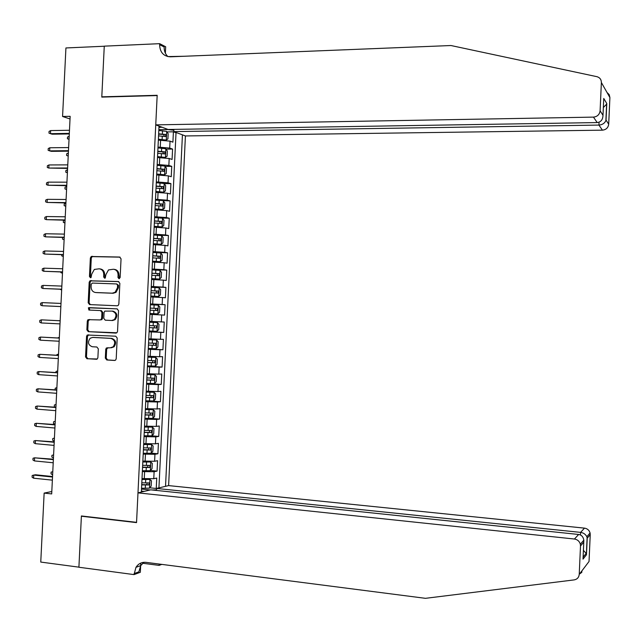 <?xml version="1.0" encoding="UTF-8"?>
<svg xmlns="http://www.w3.org/2000/svg" width="642" height="642" viewBox="0 0 642 642"><rect width="100%" height="100%" fill="white"/><g stroke="black" fill="none" stroke-linecap="round" stroke-linejoin="round"><path stroke-width="0.96" d="M118.995 278.7L120.142 277.505L121.049 258.838L119.581 257.041L91.228 256.495L90.361 257.996L89.463 276.477L90.466 277.729L91.028 277.569L91.71 274.158L94.334 269.431L99.141 268.805C102.094 269.239 103.635 271.149 103.763 274.551L103.651 276.951L104.662 278.211L105.248 278.042L105.914 274.624L108.482 269.929L113.417 269.247C116.395 269.68 117.951 271.606 118.088 275.017L117.976 277.432L118.995 278.7M105.32 358.132L106.773 359.977L114.565 360.459L115.632 360.066L116.202 358.798L117.205 338.037L115.745 336.191L87.216 335.02L86.55 336.376L85.546 356.92L86.983 358.758L97.287 358.974L97.889 357.674L98.314 348.847L96.87 347.009L92.255 346.744C88.106 345.051 87.408 342.226 90.161 338.254L92.713 337.411L110.873 338.398C114.998 339.987 115.761 342.796 113.169 346.808L110.416 347.787L106.363 347.972L105.753 349.28L105.32 358.132L106.227 358.116L107.679 359.961L115.014 360.411M62.571 116.483L65.925 47.957L104.261 46.24L101.789 97.094L157.162 95.57L136.561 522.339L81.398 515.959L78.91 567.159L40.759 562.071L44.138 493.096L51.689 493.923L70.155 116.322L62.571 116.483L70.026 118.979M117.221 305.785L118.16 305.48L118.85 304.091L119.861 283.355L118.393 281.541L89.976 280.803L89.182 282.255L88.187 302.783L89.615 304.589L117.221 305.785M118.537 310.688L117.526 331.441L116.9 332.765L88.299 331.665L86.863 329.852L87.296 321.056L87.994 319.676L100.024 319.933L100.963 319.628L101.645 318.255L101.926 312.397L100.481 310.576L88.893 310.054L88.403 307.807L117.069 308.858L118.537 310.688M149.755 487.8L156.239 488.466L156.736 478.057L153.775 478.707L154.112 471.726L142.347 471.581M150.501 470.466L157.073 471.116L157.579 460.699L154.61 461.269L154.947 454.287L143.198 454.095M151.247 453.148L157.908 453.758L158.413 443.349L155.452 443.831L155.789 436.857L144.041 436.616M151.969 435.83L158.743 436.416L159.248 426.007L156.295 426.4L156.632 419.427L144.883 419.138M151.937 418.456L159.577 419.066L160.083 408.665L157.13 408.97L157.467 402.004L145.726 401.667M150.661 401.001L160.412 401.732L160.917 391.331L157.972 391.548L158.309 384.582L146.569 384.197M146.609 383.386L161.246 384.397L161.752 373.997L158.807 374.125L159.144 367.16L147.411 366.734M147.435 366.141L162.081 367.063L162.587 356.671L159.649 356.711L159.986 349.754L148.254 349.28M148.27 348.903L162.916 349.738L163.421 339.345L160.484 339.305L160.821 332.339L149.096 331.826M149.105 331.665L163.75 332.42L164.248 322.027L161.327 321.899L161.664 314.941L149.939 314.371M161.664 314.941L164.585 315.102L165.082 304.709L150.429 304.091M150.445 303.907L162.161 304.501L162.498 297.543L165.419 297.784L165.917 287.399L151.263 286.87M151.279 286.46L163.004 287.102L163.333 280.145L166.254 280.474L166.751 270.097L152.09 269.648M152.122 269.022L163.838 269.712L164.175 262.755L167.081 263.172L167.586 252.796L152.924 252.426L160.837 253.044L162.322 254.986L162.073 260.195L160.42 261.655L160.837 253.044M152.965 251.592L164.673 252.322L165.01 245.364L167.915 245.87L168.421 235.494L159.047 235.317M153.807 234.161L165.516 234.94L165.845 227.99L168.75 228.576L169.247 218.2L161.736 218.103M154.65 216.739L166.35 217.558L166.687 210.608L169.584 211.29L170.082 200.914L155.444 200.152M155.484 199.317L167.185 200.184L167.522 193.234L170.411 193.996L170.916 183.628L164.248 183.62M156.327 181.903L168.027 182.818L168.356 175.868L171.245 176.719L171.743 166.35L165.171 166.374M157.17 164.488L168.862 165.451L169.191 158.502L172.08 159.441L172.578 149.072L169.697 148.085L158.004 147.082M166.085 149.137L172.578 149.072M153.775 478.707L142.01 478.571M154.61 461.269L142.861 461.084M155.452 443.831L143.704 443.606M156.295 426.4L144.546 426.127M157.13 408.97L145.389 408.657M157.972 391.548L146.232 391.187M158.807 374.125L147.074 373.716M159.649 356.711L147.917 356.262M160.484 339.305L148.759 338.807M161.327 321.899L149.602 321.353M162.498 297.543L150.774 296.925M163.333 280.145L151.616 279.487M164.175 262.755L152.459 262.048M165.01 245.364L153.302 244.618M165.845 227.99L154.144 227.196M166.687 210.608L154.979 209.765M167.522 193.234L155.821 192.351M168.356 175.868L156.664 174.937M169.191 158.502L157.507 157.531M156.52 490.448L156.616 488.45L168.613 485.601L185.418 135.952L602.421 130.165L598.922 125.078L599.05 122.213M165.532 486.331L182.432 134.836M159.023 126.097L141.36 492.069M156.239 488.466L158.935 487.832L176.02 132.782L173.412 131.803L172.907 142.163L170.034 141.144L158.341 140.125M168.862 165.451L171.743 166.35M168.027 182.818L170.916 183.628M167.185 200.184L170.082 200.914M166.35 217.558L169.247 218.2M165.516 234.94L168.421 235.494M164.673 252.322L167.586 252.796M163.838 269.712L166.751 270.097M163.004 287.102L165.917 287.399M162.161 304.501L165.082 304.709M163.75 332.42L160.821 332.339M162.916 349.738L159.986 349.754M162.081 367.063L159.144 367.16M161.246 384.397L158.309 384.582M160.412 401.732L157.467 402.004M159.577 419.066L156.632 419.427M158.743 436.416L155.789 436.857M157.908 453.758L154.947 454.287M157.073 471.116L154.112 471.726M150.188 489.974L141.505 489.068M173.854 130.254L167.658 129.54L158.847 129.684M158.959 127.413L162.113 127.252M51.809 491.515L44.138 493.096M141.409 491.106L144.177 491.403M167 131.899L173.412 131.803M176.02 132.782L176.887 132.766M146.609 383.346L154.505 383.539L156.223 381.701L156.471 376.493L154.931 374.832L147.034 374.535M151.881 489.966L156.544 489.894M119.38 278.636L118.979 275.121C118.842 271.71 117.285 269.784 114.308 269.359L114.204 269.343M99.895 268.894L100.048 268.918C103.001 269.343 104.534 271.253 104.67 274.648L105.063 278.138M120.102 257.153L92.143 256.623L91.284 258.124L90.386 276.574L90.875 277.657M118.794 281.613L90.899 280.891L90.105 282.352L89.102 302.847L90.313 304.621M117.598 285.208L116.571 283.941L92.344 283.066L91.22 284.254L91.092 286.773C91.22 290.16 92.753 292.078 95.698 292.535L112.254 293.177L115.135 292.279L117.47 287.752L117.598 285.208L118.489 285.297L116.692 283.949M96.228 292.575L95.698 292.535M118.489 285.297L118.361 287.841L116.025 292.359L113.153 293.258L96.605 292.608M116.162 333.102L88.299 331.665M89.695 319.427L88.219 321.096L87.785 329.876L89.222 331.689M100.024 319.933L101.869 319.66L102.551 318.296L102.832 312.445L101.388 310.632L100.481 310.576M117.269 308.882L89.936 307.67L89.318 307.863L89.679 310.094M111.668 320.494L114.252 319.62C117.045 315.599 116.33 312.758 112.125 311.105L104.774 311.113L104.076 312.493L103.787 318.36L105.24 320.181L112.559 320.527L115.151 319.66C117.935 315.639 117.221 312.806 113.016 311.153L112.125 311.105M107.904 347.643L106.652 349.272L106.227 358.116M111.315 347.787L114.067 346.808C116.651 342.804 115.889 340.003 111.772 338.406L110.873 338.398M93.347 337.419L111.772 338.406M88.781 334.747L87.472 336.392L86.469 356.904L87.906 358.742L96.709 359.279M158.373 139.539L166.238 140.06L167.915 138.897L168.164 133.696L166.663 131.385L158.807 130.495M166.238 140.06L158.389 139.202M158.55 135.895L165.612 136.553L165.756 134.475L158.646 133.801M158.63 134.154L163.541 134.507L164.256 135.96M69.031 139.322L67.418 138.752L67.498 137.083L69.055 136.281L69.031 139.29M50.638 130.583L49.065 131.417L48.977 133.135L50.485 133.672L50.638 130.583L69.472 130.27M69.32 133.384L50.485 133.672L52.187 134.194L69.296 133.937M173.894 129.395L173.789 131.61L598.922 125.078C602.316 124.813 604.636 123.32 605.888 120.6L606.634 104.076L603.336 107.583M173.789 131.61L185.418 135.952M101.797 96.83L157.178 95.297L155.749 124.869L593.465 117.117C597.333 116.675 599.548 114.565 600.101 110.793L601.377 82.537C601.329 79.568 599.885 77.626 597.06 76.711L450.957 45.526L170.339 56.817C163.493 56.327 159.922 52.275 159.617 44.659L159.665 43.672L104.269 46.152L101.797 96.83L102.439 97.078M600.101 110.793L602.99 115.303L603.753 98.451L606.778 103.539L606.032 120.054L608.696 124.219L609.9 97.56L601.377 82.537M167.899 56.576L184.206 56.263M159.665 43.672L165.676 46.754L165.371 53.182M155.749 124.869L168.1 129.483L597.204 122.574L593.465 117.117M607.043 92.528L609.202 94.615L609.9 97.56M608.696 124.219C608.175 127.774 606.08 129.756 602.421 130.165M167.955 56.632C165.323 54.193 164.063 50.975 164.167 46.994L159.617 44.659M602.99 115.303C602.846 119.637 600.92 122.06 597.204 122.574M603.753 98.451L603.673 100.2M606.778 103.539L606.634 104.076M606.032 120.054L605.888 120.6M581.267 571.701C582.567 571.589 582.029 572.335 579.662 573.94M137.982 492.871L574.438 539.023L578.651 534.473L150.742 489.846L137.982 492.871L136.545 522.612L81.39 516.224L78.902 567.247L134.034 574.606L140.333 572.287L140.783 563.074M82.12 516.04L81.39 516.224M168.613 485.601L584.501 528.133C587.382 528.599 589.236 530.22 590.086 532.988L590.239 534.642L587.221 538.148L586.475 554.768L583.016 559.118L583.779 542.145L580.504 545.949L579.228 574.397C578.875 577.479 577.174 579.317 574.125 579.903L425.445 598.328L145.975 562.352C141.762 561.975 138.423 563.628 135.976 567.319L134.034 574.606M590.239 534.642L589.035 561.469L579.228 574.397M161.792 564.39L159.088 565.385L159.152 564.045M142.668 563.259L159.088 565.385M156.616 488.45L580.577 532.379L584.501 528.133M580.504 545.949L580.336 544.199C579.445 541.254 577.479 539.529 574.438 539.023M143.88 562.304L140.734 565.618L138.857 571.853L134.09 573.603M587.221 538.148L586.844 536.712C585.52 534.224 583.434 532.78 580.577 532.379L580.464 534.987M586.475 554.768L586.114 553.396L583.409 550.322M583.016 559.118L583.088 557.384M583.779 542.145L583.835 540.179C583.225 536.8 581.5 534.898 578.651 534.473M157.531 156.913L165.403 157.426L167.081 156.207L167.337 151.014L165.821 148.743L157.964 147.909M165.403 157.426L157.547 156.608M157.707 153.302L164.769 153.928L164.938 151.857L157.812 151.215M157.796 151.528L162.723 151.881L163.413 153.334M68.213 156.054L66.599 155.468L66.68 153.799L68.237 153.013L68.213 156.022M156.696 174.295L164.569 174.793L166.246 173.525L166.503 168.332L164.986 166.109L157.13 165.315M164.569 174.793L156.704 174.022M156.865 170.716L163.935 171.31L164.111 169.247L156.969 168.629M156.953 168.91L161.904 169.247L162.57 170.724M67.418 169.745L67.274 172.762L65.781 172.184L65.861 170.515L67.546 169.745M155.854 191.685L163.734 192.167L165.411 190.851L165.668 185.658L164.151 183.476L156.287 182.737M163.734 192.167L155.87 191.444M156.03 188.138L163.1 188.7L163.285 186.637L156.126 186.044M156.118 186.292L161.086 186.629L161.728 188.114M66.575 189.534L64.962 188.909L65.043 187.239L66.599 186.493L66.575 189.502M155.027 208.867L162.891 209.541L155.019 209.075M162.891 209.541L164.577 208.177L164.834 202.984L163.309 200.85M155.187 205.56L162.257 206.09L162.458 204.028L155.284 203.466M155.276 203.683L160.259 204.012L160.877 205.504M65.757 206.275L64.144 205.633L64.224 203.963L65.781 203.233L65.757 206.251M49.795 147.764L48.222 148.583L48.134 150.3L49.643 150.862L49.795 147.764L68.63 147.572M68.477 150.685L49.643 150.862L51.344 151.335L68.453 151.175M48.953 164.954L47.38 165.748L47.291 167.466L48.8 168.052L48.953 164.954L67.779 164.874M67.627 167.987L48.8 168.052L67.611 168.429M48.11 182.143L46.537 182.922L46.449 184.639L47.957 185.241L48.11 182.143L66.937 182.176M66.784 185.289L47.957 185.241L66.768 185.682M47.267 199.341L45.694 200.095L45.606 201.813L47.115 202.439L47.267 199.341L66.086 199.485M65.933 202.599L47.115 202.439L65.917 202.936M154.176 226.465L162.057 226.923L163.742 225.511L163.991 220.31L162.474 218.232L154.61 217.582M162.057 226.923L154.184 226.297M154.345 222.983L161.423 223.488L161.632 221.426L154.449 220.888M154.433 221.073L159.441 221.394L160.035 222.91M64.954 220.198L64.818 222.999L63.325 222.365L63.414 220.696L64.505 220.19M46.425 216.547L44.852 217.277L44.763 218.994L46.272 219.644L46.425 216.547L65.243 216.795M65.091 219.917L46.272 219.644L65.075 220.198M153.334 243.872L161.222 244.305L162.907 242.853L163.156 237.652L161.64 235.614L153.767 235.012M161.222 244.305L153.342 243.727M153.502 240.413L160.58 240.886L160.805 238.824L153.607 238.326M153.599 238.471L158.622 238.784L159.184 240.317M64.112 237.468L64.12 239.755M62.595 237.436L62.507 239.097L64.12 239.771M45.582 233.752L44.009 234.466L43.921 236.184L45.43 236.85L45.582 233.752L64.393 234.113M64.24 237.235L45.43 236.85L64.232 237.468M152.499 261.166L160.38 261.695L152.499 261.27M152.66 257.851L159.746 258.293L159.97 256.23L152.764 255.757M152.756 255.877L157.796 256.174L158.333 257.731M63.269 254.738L63.301 256.519L61.688 255.837L61.744 254.697M44.739 250.958L43.166 251.656L43.078 253.373L44.587 254.055L44.739 250.958L63.55 251.439M63.398 254.553L44.587 254.055L63.389 254.738M151.656 278.684L159.545 279.085L161.238 277.537L161.487 272.336L159.962 270.386L152.082 269.881M159.545 279.085L151.664 278.604M151.825 275.29L158.903 275.699L159.144 273.644L151.921 273.195M151.921 273.283L156.969 273.572L157.483 275.161M62.418 272.007L62.362 273.275L60.87 272.585L60.902 271.959M43.897 268.171L42.324 268.846L42.236 270.563L43.744 271.277L43.897 268.171L62.699 268.765M62.547 271.887L43.744 271.277L62.539 272.015M150.814 296.09L158.702 296.484L160.404 294.887L160.652 289.678L159.12 287.785L151.239 287.327M158.702 296.484L150.822 296.05M150.982 292.736L158.06 293.113L158.317 291.059L151.079 290.641M151.079 290.698L156.15 290.978L156.624 292.591M61.576 289.285L61.664 290.048L60.059 289.229M43.046 285.393L41.473 286.043L41.393 287.76L42.894 288.491L43.046 285.393L61.857 286.091M61.704 289.213L42.894 288.491L61.696 289.293M157.868 313.89L149.979 313.497L157.868 313.89L159.569 312.245L159.818 307.036L158.285 305.183L150.397 304.773M150.14 310.182L157.226 310.535L157.491 308.481L150.236 308.088M150.236 308.112L155.324 308.385L155.749 310.054M60.733 306.571L60.179 306.547M42.203 302.615L40.631 303.249L40.55 304.966L42.051 305.72L42.203 302.615L61.006 303.433M60.854 306.547L42.051 305.72L60.854 306.579M149.137 330.951L157.025 331.296L158.726 329.603L158.983 324.395L157.442 322.589L149.554 322.228M157.442 322.589L149.554 322.22M154.497 325.799L154.152 327.845L149.297 327.621L153.029 327.813L156.383 327.958L156.664 325.903L149.393 325.542M59.634 320.727L60.035 320.743M41.208 322.942L39.708 322.172L39.788 320.454L41.361 319.844L60.155 320.767L41.361 319.844L41.208 322.942L60.003 323.889M148.294 348.413L156.191 348.702L157.892 346.961L158.141 341.753L156.608 339.995L148.711 339.682M156.608 339.995L148.719 339.642M148.454 345.091L155.549 345.38L155.829 343.326L148.551 342.997M153.727 343.229L153.31 345.26L148.454 345.043M57.676 337.949L59.224 337.347L59.192 338.037M59.313 338.045L40.518 337.074L59.313 338.117M40.366 340.18L38.857 339.385L38.945 337.66L40.518 337.074L40.366 340.18L59.16 341.239M147.451 365.876L155.348 366.117L157.057 364.335L157.306 359.119L155.765 357.409L147.869 357.145M155.765 357.409L147.877 357.072M147.612 362.553L154.706 362.818L155.003 360.764L147.708 360.459M152.981 360.684L152.467 362.674L147.612 362.473M56.833 355.243L56.857 354.681L58.406 354.127L58.35 355.331M58.47 355.339L39.668 354.312L58.462 355.459M39.515 357.417L38.014 356.599L38.103 354.882L39.668 354.312L39.515 357.417L58.31 358.589M154.931 374.832L147.034 374.503M146.769 380.024L153.863 380.249L154.168 378.194L146.866 377.929M152.202 378.138L151.632 380.096L146.777 379.912M55.982 372.529L56.039 371.445L57.708 370.924L57.499 372.633M57.619 372.641L38.825 371.549L57.611 372.817M38.672 374.655L37.172 373.821L37.26 372.095L38.825 371.549L38.672 374.655L57.459 375.939M145.766 400.817L153.671 400.961L155.38 399.083L155.637 393.867L154.088 392.254L146.183 392.077M154.088 392.254L146.191 391.941M145.927 397.494L153.021 397.687L153.342 395.632L146.023 395.4M151.416 395.6L150.79 397.526L145.935 397.35M55.14 389.822L55.22 388.217L56.761 387.704L56.656 389.935M56.777 389.943L37.982 388.795L56.769 390.175M37.83 391.901L36.329 391.042L36.409 389.325L37.982 388.795L37.83 391.901L56.608 393.297M144.923 418.295L152.828 418.391L154.545 416.457L154.794 411.249L153.245 409.676L145.341 409.556M153.245 409.676L145.349 409.379M145.084 414.973L152.186 415.133L152.507 413.079L145.18 412.87M150.621 413.063L149.947 414.957L145.092 414.788M55.228 407.197L54.313 406.667L54.393 404.99L56.063 404.508L55.806 407.245M55.926 407.253L37.132 406.041L55.918 407.534M36.979 409.147L35.479 408.272L35.567 406.547L37.132 406.041L36.979 409.147L55.766 410.663M144.081 435.774L151.985 435.83L153.711 433.848L153.96 428.631L152.411 427.107L144.498 427.034M152.411 427.107L144.514 426.826M144.241 432.451L151.343 432.588L151.681 430.533L144.338 430.349M149.819 430.525L149.113 432.395L144.249 432.235M55.244 421.28L55.092 424.33M54.971 424.322L53.495 423.447L53.575 421.77L55.244 421.304M55.084 424.571L36.289 423.295L55.068 424.9M36.137 426.4L34.636 425.51L34.724 423.784L36.289 423.295L36.137 426.4L54.915 428.029M143.238 453.26L151.151 453.26L152.868 451.238L153.117 446.021L151.568 444.545L143.656 444.513M151.568 444.545L143.672 444.28M143.399 449.938L150.501 450.034L150.846 447.98L143.495 447.835M149.016 447.996L148.27 449.833L143.407 449.689M54.426 438.085L54.273 441.134M54.153 441.126L52.676 440.235L52.756 438.558L54.418 438.109M54.233 441.881L35.438 440.556L54.217 442.274M35.286 443.662L33.793 442.747L33.874 441.022L35.438 440.556L35.286 443.662L54.064 445.396M142.388 470.747L150.308 470.706L152.034 468.628L152.282 463.412L150.726 461.983L142.813 461.999M150.726 461.983L142.829 461.734M142.548 467.424L149.658 467.496L150.011 465.442L142.652 465.322M148.198 465.474L147.427 467.28L142.564 467.143M53.599 454.889L53.455 457.947M53.326 457.931L51.85 457.024L51.93 455.338L53.599 454.921M53.39 459.207L34.596 457.818L53.366 459.648M34.443 460.924L32.943 459.985L33.031 458.26L34.596 457.818L34.443 460.924L53.214 462.77M141.545 488.241L149.466 488.153L151.191 486.026L151.448 480.81L149.891 479.43L141.97 479.494M149.891 479.43L141.986 479.189M141.705 484.919L148.816 484.959L149.185 482.904L141.81 482.816M147.387 482.953L146.585 484.726L141.721 484.606M52.78 471.693L52.628 474.759M52.508 474.743L51.031 473.812L51.111 472.135L52.78 471.734M52.54 476.533L35.495 474.775L33.745 475.08L52.516 477.022M33.593 478.194L32.1 477.231L32.188 475.505L33.745 475.08L33.593 478.194L52.363 480.152M144.257 478.804L144.594 471.798M145.108 461.301L145.445 454.303M145.951 443.807L146.288 436.809M146.793 426.312L147.13 419.322M147.636 408.826L147.973 401.836M148.479 391.347L148.816 384.349M149.321 373.869L149.658 366.879M150.164 356.39L150.501 349.409M151.006 338.928L151.343 331.938M151.849 321.457L152.186 314.476M152.692 304.003L153.029 297.021M153.534 286.549L153.871 279.567M154.377 269.094L154.714 262.113M155.22 251.648L155.549 244.666M156.054 234.202L156.391 227.228M156.897 216.763L157.234 209.79M157.739 199.333L158.076 192.359M158.582 181.903L158.919 174.937M159.417 164.48L159.754 157.515M160.259 147.058L160.596 140.092M169.697 148.085L170.034 141.144M118.979 275.121L118.088 275.017M104.558 277.055L103.651 276.951M104.67 274.648L103.763 274.551M90.386 276.574L89.463 276.477M91.284 258.124L90.361 257.996M92.881 256.431L91.966 256.302M118.858 277.537L117.976 277.432M89.102 302.847L88.187 302.783M90.105 282.352L89.182 282.255M91.702 280.666L90.787 280.57M113.153 293.258L112.254 293.177M118.361 287.841L117.47 287.752M87.785 329.876L86.863 329.852M88.219 321.096L87.296 321.056M102.551 318.296L101.645 318.255M102.832 312.445L101.926 312.397M89.936 307.67L89.013 307.622M106.652 349.272L105.753 349.28M93.628 337.419L92.713 337.411M87.906 358.742L86.983 358.758M86.469 356.904L85.546 356.92M87.472 336.392L86.55 336.376M107.679 359.961L106.773 359.977M166.286 140.036L166.695 131.441M162.37 134.042L162.53 130.735M162.113 139.434L162.274 136.128M163.469 134.499L165.708 134.467M165.451 157.394L165.861 148.8M161.535 151.44L161.688 148.133M161.27 156.841L161.431 153.534M162.635 151.865L164.874 151.841M164.609 174.76L165.026 166.166M160.693 168.846L160.853 165.54M160.436 174.247L160.588 170.941M161.8 169.231L164.039 169.223M163.774 192.127L164.191 183.532M159.85 186.26L160.01 182.954M159.593 191.661L159.754 188.355M160.957 186.605L163.196 186.613M162.94 209.509L163.349 200.906M159.015 203.674L159.176 200.368M158.751 209.075L158.911 205.769M160.123 203.987L162.362 204.004M162.097 226.883L162.514 218.28M158.173 221.097L158.333 217.79M157.916 226.498L158.076 223.191M159.28 221.37L161.519 221.402M161.262 244.265L161.68 235.662M157.33 238.527L157.491 235.213M157.073 243.928L157.234 240.614M158.446 238.752L160.685 238.8M156.496 255.957L156.656 252.643M156.231 261.358L156.391 258.044M157.603 256.142L159.842 256.206M159.585 279.045L160.002 270.434M155.653 273.388L155.813 270.073M155.388 278.797L155.549 275.482M156.768 273.54L159.007 273.612M158.751 296.443L159.16 287.833M154.81 290.826L154.971 287.512M154.553 296.235L154.714 292.921M155.926 290.938L158.165 291.027M157.908 313.842L158.325 305.231M153.968 308.272L154.128 304.958M153.711 313.673L153.871 310.359M155.091 308.345L157.322 308.441M157.073 331.248L157.483 322.637M153.125 325.719L153.286 322.404M152.868 331.128L153.029 327.813M154.152 327.845L156.383 327.958M156.231 348.662L156.648 340.043M152.29 343.165L152.451 339.851M152.026 348.582L152.186 345.26M153.31 345.26L155.549 345.38M155.388 366.076L155.805 357.458M151.448 360.627L151.608 357.305M151.183 366.036L151.343 362.722M152.467 362.674L154.706 362.818M154.553 383.491L154.971 374.872M150.605 378.082L150.766 374.767M150.34 383.499L150.501 380.176M151.632 380.096L153.863 380.249M153.711 400.913L154.128 392.294M149.763 395.552L149.923 392.23M149.498 400.961L149.658 397.647M150.79 397.526L153.021 397.687M152.876 418.343L153.286 409.716M148.92 413.023L149.08 409.7M148.655 418.44L148.816 415.117M149.947 414.957L152.186 415.133M152.034 435.774L152.451 427.147M148.077 430.493L148.238 427.171M147.812 435.91L147.973 432.588M149.113 432.395L151.343 432.588M151.191 453.212L151.608 444.577M147.235 447.972L147.395 444.649M146.97 453.388L147.13 450.066M148.27 449.833L150.501 450.034M150.348 470.65L150.766 462.023M146.392 465.458L146.553 462.136M146.127 470.875L146.288 467.553M147.427 467.28L149.658 467.496M149.514 488.097L149.931 479.462M145.549 482.944L145.71 479.622M145.285 488.361L145.445 485.039M146.585 484.726L148.816 484.959M92.143 256.623L91.228 256.495M90.899 280.891L89.976 280.803M116.025 292.359L115.135 292.279M88.917 319.716L87.994 319.676M101.869 319.66L100.963 319.628M89.318 307.863L88.403 307.807M115.151 319.66L114.252 319.62M107.262 347.972L106.363 347.972M114.067 346.808L113.169 346.808M88.139 335.044L87.216 335.02M163.541 134.507L165.756 134.475M140.734 565.618L135.976 567.319M590.086 532.988L586.844 536.712M586.379 554.198L587.125 537.579M583.105 557.152L586.114 553.396M583.835 540.179L580.336 544.199M162.723 151.881L164.938 151.857M161.904 169.247L164.111 169.247M161.086 186.629L163.285 186.637M160.259 204.012L162.458 204.028M159.441 221.394L161.632 221.426M158.622 238.784L160.805 238.824M157.796 256.174L159.97 256.23M156.969 273.572L159.144 273.644M156.15 290.978L158.317 291.059M155.324 308.385L157.491 308.481M154.497 325.791L156.664 325.903M154.586 343.261L155.829 343.326M154.257 360.716L155.003 360.764M153.607 378.162L154.168 378.194M152.868 395.6L153.342 395.632M152.098 413.047L152.507 413.079"/></g></svg>
